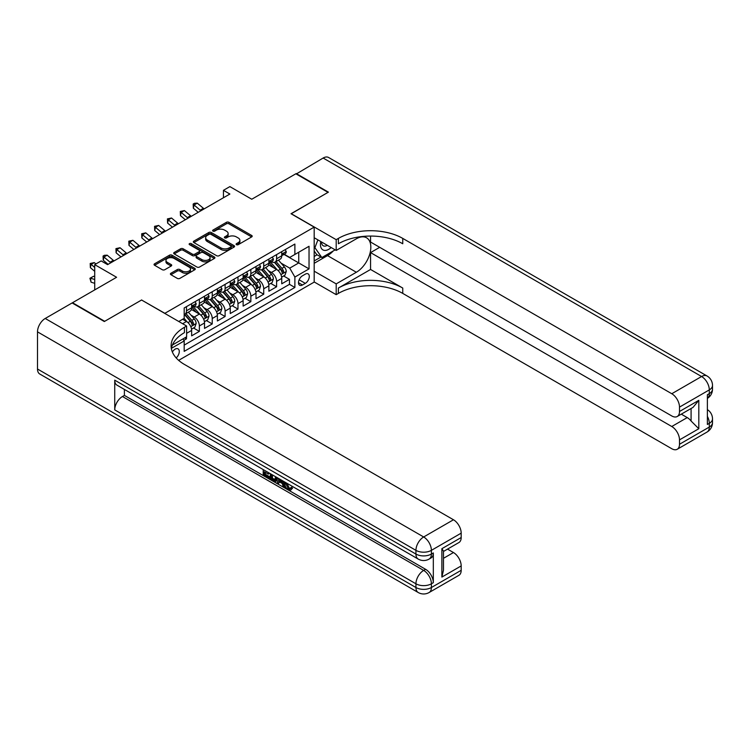 <?xml version="1.0" encoding="UTF-8"?>
<svg xmlns="http://www.w3.org/2000/svg" width="750" height="750" viewBox="0 0 750 750"><rect width="100%" height="100%" fill="white"/><g stroke="black" fill="none" stroke-linecap="round" stroke-linejoin="round"><path stroke-width="1.12" d="M236.475 244.669A1.247 0.722 0 0 0 238.247 244.669L251.672 236.916A1.791 1.031 0 0 0 252.197 236.184A1.791 1.031 0 0 0 251.672 235.463L228.928 222.328A1.791 1.031 0 0 0 226.397 222.328L212.972 230.081A1.247 0.722 0 0 0 212.606 230.588A1.247 0.722 0 0 0 212.972 231.103A1.247 0.722 0 0 0 214.744 231.103L216.478 230.1A5.719 3.3 0 0 1 224.569 230.1L226.463 231.188A5.719 3.3 0 0 1 228.141 233.522A5.719 3.3 0 0 1 226.463 235.856L224.728 236.859A1.247 0.722 0 0 0 224.362 237.375A1.247 0.722 0 0 0 224.728 237.881A1.247 0.722 0 0 0 226.491 237.881L228.234 236.878A5.719 3.3 0 0 1 236.316 236.878L238.209 237.975A5.719 3.3 0 0 1 239.887 240.309A5.719 3.3 0 0 1 238.209 242.644L236.475 243.647A1.247 0.722 0 0 0 236.109 244.162A1.247 0.722 0 0 0 236.475 244.669L236.475 243.647M176.175 357.919A5.822 3.366 120 0 0 179.138 352.866A5.822 3.366 120 0 0 178.078 348.853A5.822 3.366 120 0 0 175.172 349.134A5.822 3.366 120 0 0 172.369 352.022M170.934 273.244A1.791 1.031 0 0 0 170.409 273.975A1.791 1.031 0 0 0 170.934 274.706L177.309 278.391A1.791 1.031 0 0 0 179.841 278.391L194.747 269.784A1.791 1.031 0 0 0 195.272 269.053A1.791 1.031 0 0 0 194.747 268.322L172.003 255.188A1.791 1.031 0 0 0 169.481 255.188L154.566 263.803A1.791 1.031 0 0 0 154.05 264.525A1.791 1.031 0 0 0 154.566 265.256L162.281 269.709A1.791 1.031 0 0 0 164.803 269.709L171.188 266.025A1.791 1.031 0 0 0 171.713 265.294A1.791 1.031 0 0 0 171.188 264.562L167.363 262.359A4.781 2.756 0 0 1 165.966 260.409A4.781 2.756 0 0 1 168.909 257.859A4.781 2.756 0 0 1 174.122 258.459L189.094 267.103A4.781 2.756 0 0 1 190.491 269.053A4.781 2.756 0 0 1 187.547 271.603A4.781 2.756 0 0 1 182.334 271.003L179.841 269.559A1.791 1.031 0 0 0 177.309 269.559L170.934 273.244L170.934 274.706M141.703 300.084L164.869 313.312L314.184 227.109L291.019 213.731L328.022 192.366L295.847 173.784L251.756 199.238L229.875 186.609L223.444 190.322L229.875 194.034L107.588 264.637L101.156 260.925L94.716 264.637L94.716 289.903M141.703 299.944L104.691 321.309L72.516 302.728L116.597 277.275L94.716 264.637M216.609 255.703A1.791 1.031 0 0 0 219.131 255.703L234.047 247.097A1.791 1.031 0 0 0 234.572 246.366A1.791 1.031 0 0 0 234.047 245.634L211.303 232.509A1.791 1.031 0 0 0 208.772 232.509L193.866 241.116A1.791 1.031 0 0 0 193.341 241.847A1.791 1.031 0 0 0 193.866 242.569L216.609 255.703M190.003 244.941A1.247 0.722 0 0 1 191.278 245.119L191.278 243.628L214.397 256.978A1.791 1.031 0 0 1 214.922 257.709A1.791 1.031 0 0 1 214.397 258.441L199.491 267.047A1.791 1.031 0 0 1 196.959 267.047L174.216 253.912L180.6 250.256L180.6 248.775L174.216 252.459A1.791 1.031 0 0 0 173.691 253.181A1.791 1.031 0 0 0 174.216 253.912L174.216 252.459M180.6 250.256A1.791 1.031 0 0 1 183.122 250.256L183.122 248.775A1.791 1.031 0 0 0 180.6 248.775M183.122 248.775L192.347 254.1A1.791 1.031 0 0 0 194.878 254.1L199.106 251.653A1.791 1.031 0 0 0 199.631 250.922A1.791 1.031 0 0 0 199.106 250.191L189.506 244.65A1.247 0.722 0 0 1 189.141 244.144A1.247 0.722 0 0 1 189.909 243.469A1.247 0.722 0 0 1 191.278 243.628M183.825 340.35L186.497 338.812L184.819 337.838M186.628 333.309L191.644 330.413L191.644 335.831L199.369 331.378L193.509 327.994M190.988 315.169L194.222 317.034A7.284 4.2 60 0 1 199.369 325.95L204.516 322.978L204.516 328.406L212.241 323.944L206.381 320.559M203.859 307.734L207.094 309.6A7.284 4.2 60 0 1 212.241 318.516L217.387 315.544L217.387 320.972L225.113 316.509L219.253 313.134M216.731 300.3L219.966 302.166A7.284 4.2 60 0 1 225.113 311.091L230.259 308.119L230.259 313.538L237.984 309.084L232.125 305.7M229.603 292.875L232.838 294.741A7.284 4.2 60 0 1 237.984 303.656L243.131 300.684L243.131 306.112L250.856 301.65L244.997 298.266M242.475 285.441L245.709 287.306A7.284 4.2 60 0 1 250.856 296.222L256.003 293.25L256.003 298.678L263.728 294.216L257.869 290.841M255.347 278.006L258.581 279.872A7.284 4.2 60 0 1 263.728 288.797L268.875 285.816L268.875 291.244L276.6 286.781L276.6 281.363A7.284 4.2 -120 0 0 271.453 272.447L268.219 270.581M270.741 283.406L276.6 286.781M191.644 330.413A7.284 4.2 -120 0 0 186.497 321.488L182.634 319.266M204.516 322.978A7.284 4.2 -120 0 0 199.369 314.062L191.409 309.469M217.387 315.544A7.284 4.2 -120 0 0 212.241 306.628L204.281 302.034M230.259 308.119A7.284 4.2 -120 0 0 225.113 299.194L217.153 294.6M243.131 300.684A7.284 4.2 -120 0 0 237.984 291.769L230.025 287.166M256.003 293.25A7.284 4.2 -120 0 0 250.856 284.334L242.897 279.741M268.875 285.816A7.284 4.2 -120 0 0 263.728 276.9L255.769 272.306M305.306 274.153L302.475 275.784A5.644 3.263 120 0 0 298.791 280.763A5.644 3.263 120 0 0 299.653 285.281A5.644 3.263 120 0 0 302.475 285L305.306 283.369A5.644 3.263 120 0 0 308.991 278.391A5.644 3.263 120 0 0 308.128 273.872A5.644 3.263 120 0 0 305.306 274.153M178.65 360.356L314.184 282.103L314.184 227.109M182.991 338.897L184.181 340.959L184.181 351.366L294.881 287.456L294.881 277.05L289.734 268.134L281.091 263.147M184.181 340.959L171.375 348.356M178.772 321.488L184.181 318.366L184.181 307.969L294.881 244.05L294.881 254.456L309.037 246.281L309.037 268.875L294.881 277.05M194.156 306.291L194.222 306.328A7.284 4.2 60 0 0 197.859 306.694L203.006 303.722A7.284 4.2 -120 0 0 204.516 300.384L204.516 296.222M207.028 298.856L207.094 298.903A7.284 4.2 60 0 0 210.731 299.259L215.878 296.288A7.284 4.2 -120 0 0 217.387 292.95L217.387 288.788M219.9 291.431L219.966 291.469A7.284 4.2 60 0 0 223.603 291.825L228.75 288.853A7.284 4.2 -120 0 0 230.259 285.525L230.259 281.363M232.772 283.997L232.838 284.034A7.284 4.2 60 0 0 236.475 284.4L241.622 281.428A7.284 4.2 -120 0 0 243.131 278.091L243.131 273.928M245.644 276.562L245.709 276.6A7.284 4.2 60 0 0 249.347 276.966L254.494 273.994A7.284 4.2 -120 0 0 256.003 270.656L256.003 266.494M258.516 269.137L258.581 269.175A7.284 4.2 60 0 0 262.219 269.531L267.366 266.559A7.284 4.2 -120 0 0 268.875 263.231L268.875 259.069M184.181 345.122L289.472 284.334L289.472 279.356L281.747 283.809L281.747 278.391A7.284 4.2 -120 0 0 276.6 269.466L268.641 264.872M271.388 261.703L271.453 261.741A7.284 4.2 -120 0 0 275.091 262.097A7.284 4.2 -120 0 0 276.6 258.769L276.6 254.606M275.091 262.097L280.238 259.125A7.284 4.2 -120 0 0 281.747 255.797L281.747 251.634M186.497 306.628L186.497 310.791A7.284 4.2 60 0 1 184.987 314.119A7.284 4.2 60 0 1 184.181 314.419M184.987 314.119L190.134 311.147A7.284 4.2 -120 0 0 191.644 307.819L191.644 303.656M199.369 299.194L199.369 303.356A7.284 4.2 60 0 1 197.859 306.694M212.241 291.769L212.241 295.922A7.284 4.2 60 0 1 210.731 299.259M225.113 284.334L225.113 288.497A7.284 4.2 60 0 1 223.603 291.825M237.984 276.9L237.984 281.062A7.284 4.2 60 0 1 236.475 284.4M250.856 269.466L250.856 273.628A7.284 4.2 60 0 1 249.347 276.966M263.728 262.041L263.728 266.203A7.284 4.2 60 0 1 262.219 269.531M263.728 288.797L263.728 294.216M250.856 296.222L250.856 301.65M237.984 303.656L237.984 309.084M225.113 311.091L225.113 316.509M212.241 318.516L212.241 323.944M199.369 325.95L199.369 331.378M186.497 336.872L186.497 338.812M289.734 268.134L298.744 262.931L298.744 252.225L309.037 246.281M283.997 254.419L309.037 268.875M284.259 254.269L289.734 257.428L294.881 254.456M223.444 190.322L223.444 197.756M283.612 275.972L289.472 279.356M289.472 284.334L294.881 287.456M236.972 244.847L238.209 244.134A5.719 3.3 0 0 0 239.887 241.8L239.887 240.309M228.141 233.522L228.141 235.013A5.719 3.3 0 0 1 226.463 237.347L225.225 238.059M251.644 236.934L228.928 223.819A1.791 1.031 0 0 0 226.397 223.819L213.478 231.281M234.019 247.106L211.303 233.991A1.791 1.031 0 0 0 208.772 233.991L193.884 242.587L193.866 241.116M230.887 246.872A1.247 0.722 0 0 0 231.253 246.366A1.247 0.722 0 0 0 230.887 245.85L210.919 234.328A1.247 0.722 0 0 0 209.156 234.328L207.319 235.388A5.719 3.3 0 0 0 205.65 237.722A5.719 3.3 0 0 0 207.319 240.056L220.969 247.931A5.719 3.3 0 0 0 229.05 247.931L230.887 246.872L230.887 248.363A1.247 0.722 0 0 0 231.253 247.847L231.253 246.366M205.65 237.722L205.65 239.203A5.719 3.3 0 0 0 207.319 241.537L207.319 240.056M230.887 248.363L229.05 249.422A5.719 3.3 0 0 1 220.969 249.422L207.319 241.537M183.122 250.256L192.347 255.581A1.791 1.031 0 0 0 194.878 255.581L199.106 253.144A1.791 1.031 0 0 0 199.631 252.413L199.631 250.922M191.278 245.119L214.369 258.45M201.919 259.622A4.781 2.756 0 0 0 207.131 260.222A4.781 2.756 0 0 0 210.075 257.672A4.781 2.756 0 0 0 208.678 255.722L203.4 252.675A1.791 1.031 0 0 0 200.878 252.675L196.641 255.122A1.791 1.031 0 0 0 196.125 255.844A1.791 1.031 0 0 0 196.641 256.575L201.919 259.622L201.919 261.112A4.781 2.756 0 0 0 207.131 261.703A4.781 2.756 0 0 0 210.075 259.163L210.075 257.672M196.125 255.844L196.125 257.334A1.791 1.031 0 0 0 196.641 258.066L196.641 256.575M201.919 261.112L196.641 258.066M190.491 269.053L190.491 270.534A4.781 2.756 0 0 1 187.547 273.084A4.781 2.756 0 0 1 182.334 272.494L179.841 271.05A1.791 1.031 0 0 0 177.309 271.05L170.953 274.716M165.966 260.409L165.966 261.891A4.781 2.756 0 0 0 167.363 263.841L167.363 262.359M171.159 266.034L167.363 263.841M194.728 269.794L172.003 256.678A1.791 1.031 0 0 0 169.481 256.678L154.594 265.275M281.644 277.116L284.972 275.194L286.256 271.472A4.828 2.784 -120 0 0 284.372 266.944L278.494 260.138M277.312 269.944L270.591 262.162M273.488 267.675L269.587 263.156A11.559 6.675 -120 0 0 269.231 262.753M274.434 262.359L280.387 269.25A4.828 2.784 60 0 1 282.103 272.578C282.834 273.544 283.35 273.244 283.65 271.678A4.828 2.784 -120 0 0 281.934 268.359L276.047 261.553M274.791 262.247L281.175 269.653A2.456 1.416 60 0 1 281.803 270.609L283.65 271.678M282.103 272.578L282.459 273.15M285.159 249.666L286.256 251.559A4.828 2.784 60 0 1 285.253 253.697L282.806 255.103A4.828 2.784 -120 0 0 283.65 253.997L283.547 253.566M281.916 255.328L281.934 255.328A4.828 2.784 -120 0 0 282.806 255.103M283.031 253.631L283.65 253.997C283.35 253.266 282.834 253.566 282.103 254.887A4.828 2.784 60 0 1 281.747 255.572M200.944 210.741A9.103 5.259 60 0 1 200.194 210.159L194.053 205.003L193.341 208.209L198.225 212.316M204.169 208.884A9.103 5.259 60 0 1 203.409 208.303L197.278 203.147L194.053 205.003L193.172 204.037L194.466 203.287L197.278 203.147M193.341 208.209L193.172 204.037M320.775 241.537A11.831 6.834 120 0 0 324.619 250.416A11.831 6.834 120 0 0 331.163 247.538M321.544 241.988A8.1 4.678 120 0 0 323.222 245.766A8.1 4.678 120 0 0 324.413 246.131A8.1 4.678 120 0 0 327.338 245.325M335.175 249.853L321.853 257.541L316.697 254.569L314.184 250.997M321.853 257.541L314.897 247.659L317.916 239.887M314.184 247.247L314.897 247.659M296.231 174.009L323.137 158.034L701.578 376.519A10.922 6.309 120 0 1 707.034 375.984A10.922 10.922 0 0 1 712.5 385.444A10.922 6.309 180 0 1 709.303 389.897L679.5 407.109A10.922 6.309 -120 0 0 671.775 393.731L701.578 376.519A10.922 6.309 60 0 1 709.303 389.897L709.303 393.619L707.372 394.734L707.372 424.462L709.303 423.347L709.303 427.059A10.922 6.309 60 0 1 707.034 432.056L677.241 449.259A10.922 6.309 -120 0 0 679.5 444.262L709.303 427.059A10.922 6.309 0 0 0 712.5 422.597A10.922 10.922 0 0 1 707.034 432.056M296.231 173.559L328.416 192.141L291.15 213.806M314.184 271.181L336.197 283.884L356.344 272.259A20.475 11.822 120 0 0 369.722 254.213A20.475 11.822 120 0 0 366.581 237.797A20.475 11.822 120 0 0 356.344 238.809L336.197 250.444L336.197 239.672L338.391 238.406A45.506 26.278 180 0 1 402.75 238.406L671.775 393.731M336.197 283.884L336.197 294.666L338.391 293.4A45.506 26.278 180 0 1 402.75 293.4L671.775 448.725A10.922 6.309 -120 0 0 677.241 449.259M370.566 269.466L338.391 288.047A45.506 26.278 180 0 1 402.75 288.047L370.566 269.466L370.566 252.6L379.706 247.322M370.566 236.062L370.566 242.044L671.775 415.95A10.922 6.309 -120 0 0 677.241 416.494A10.922 6.309 -120 0 0 679.5 411.488L698.812 400.341L698.812 428.728L691.087 421.012L691.087 408.497M698.812 428.728L679.5 439.875L679.5 444.262M679.5 439.875A10.922 6.309 -120 0 0 671.775 426.506L687.225 417.581A10.922 6.309 60 0 1 691.087 421.012M370.566 252.6L671.775 426.506M323.137 158.034A10.922 6.309 -60 0 1 328.594 157.491L707.034 375.984M314.184 237.741L336.197 250.444M291.15 213.656L336.197 239.672M314.184 281.953L336.197 294.666M679.5 407.109L679.5 411.488M681.281 414.15L687.225 417.581M338.391 238.406L338.391 243.759A45.506 26.278 180 0 1 402.75 243.759L402.75 238.406M677.241 416.494L693.038 407.372L698.812 400.341M333.188 250.997A20.475 11.822 -60 0 1 327.516 255.609L314.184 263.306M314.184 260.925L320.953 257.025M314.184 256.462L317.091 254.794M286.922 483.225L289.312 488.222L290.212 488.531M285.994 482.737L285.891 483.816L288.281 488.812L289.791 489L291.478 487.238L292.566 488.156L290.634 490.191L288.384 489.9C286.012 488.288 284.822 486.056 284.803 483.197L284.887 482.1M279.703 482.025L278.175 483.891L277.013 483.225L278.962 478.678M283.866 481.509L285.403 486.881L284.372 487.472L283.219 486.806L282.338 483.553L279.047 481.65L278.175 483.891M265.341 472.359L265.341 474.262L269.897 476.887L269.897 477.919L268.866 478.519L263.222 475.256L263.222 469.584M269.4 473.156L268.369 474.113L264.309 471.769L264.309 474.853L265.341 474.262M114.731 380.166L415.941 554.062A10.922 6.309 120 0 0 418.209 559.069L117 385.162A10.922 6.309 -60 0 1 114.731 380.166L114.731 409.894A10.922 6.309 -60 0 1 122.456 396.516L124.388 395.4L425.597 569.306A10.922 6.309 60 0 1 433.322 582.675L433.322 552.956A10.922 6.309 60 0 1 431.062 557.953L429.131 559.069A10.922 6.309 -120 0 0 431.391 554.062L433.322 552.956M124.388 395.4L124.388 389.428M277.716 477.956L276.647 480.881L275.616 481.472L270.347 479.372L270.347 473.7M104.306 321.525L141.572 300.009L186.628 326.025L184.434 327.291A45.506 26.278 -0 0 0 171.103 345.872A45.506 26.278 -0 0 0 184.434 364.444L453.469 519.769A10.922 6.309 60 0 1 461.184 533.147L431.391 550.35L431.391 554.062A10.922 6.309 -0 0 1 415.941 554.062L415.941 550.35L37.5 331.856A10.922 6.309 -60 0 1 45.225 318.478L72.122 302.953L104.306 321.525M186.628 326.025L186.628 336.797L172.387 345.019M441.881 548.681L443.484 551.1L443.484 570.197L441.881 577.069L441.881 548.681L461.184 537.534L461.184 533.147M461.184 537.534A10.922 6.309 60 0 1 458.925 542.531L443.484 551.447M37.5 369.019L415.941 587.512A10.922 6.309 120 0 0 418.209 592.509L39.759 374.016A10.922 6.309 -60 0 1 37.5 369.019L37.5 331.856M447.525 549.113L453.469 552.544A10.922 6.309 60 0 1 461.184 565.922L441.881 577.069M433.322 582.675L431.391 583.791L431.391 587.512L461.184 570.309L461.184 565.922M461.184 570.309A10.922 6.309 60 0 1 458.925 575.306L429.131 592.509A10.922 6.309 -120 0 0 431.391 587.512A10.922 6.309 -0 0 1 415.941 587.512L415.941 583.791L114.731 409.894M184.434 327.291L184.434 332.634A45.506 26.278 -0 0 0 171.347 348.544M264.309 474.853L268.866 477.488L269.897 476.887M268.866 477.488L268.866 478.519M264.309 470.212L268.819 472.819M268.369 473.081L268.369 474.113M276.6 477.319L275.616 481.472M271.434 474.328L271.434 478.969L274.856 480.319L275.522 476.691M276.684 478.528L277.697 477.947M272.466 474.928L272.466 478.378L275.887 479.719M271.434 478.969L272.466 478.378M273.028 479.887L274.059 479.297M282.431 480.675L284.372 487.472M279.984 479.269L279.375 480.816L282.009 482.334L281.409 480.084M280.631 479.644L280.406 480.216L281.634 480.928M279.375 480.816L280.406 480.216M288.281 488.812L289.312 488.222M285.891 483.816L286.884 483.244M290.447 487.828L291.534 488.747L292.566 488.156M291.534 488.747L290.634 490.191M268.772 284.541L272.1 282.628L273.384 278.906A4.828 2.784 -120 0 0 271.5 274.378L265.622 267.572M264.441 277.369L257.719 269.587M260.616 275.109L256.716 270.591A11.559 6.675 -120 0 0 256.359 270.188M261.562 269.794L267.516 276.684A4.828 2.784 60 0 1 269.231 280.003C269.962 280.978 270.478 280.678 270.778 279.113A4.828 2.784 -120 0 0 269.062 275.794L263.175 268.978M261.919 269.681L268.303 277.087A2.456 1.416 60 0 1 268.922 278.044L270.778 279.113M269.231 280.003L269.587 280.575M255.9 291.975L259.228 290.053L260.512 286.341A4.828 2.784 -120 0 0 258.628 281.812L252.75 274.997M251.569 284.803L244.847 277.022M247.744 282.534L243.844 278.025A11.559 6.675 -120 0 0 243.488 277.622M248.691 277.228L254.644 284.109A4.828 2.784 60 0 1 256.359 287.438C257.091 288.403 257.597 288.113 257.906 286.547A4.828 2.784 -120 0 0 256.191 283.219L250.303 276.412M249.047 277.116L255.431 284.513A2.456 1.416 60 0 1 256.05 285.478L257.906 286.547M256.359 287.438L256.716 288.009M243.028 299.409L246.356 297.488L247.641 293.775A4.828 2.784 -120 0 0 245.756 289.237L239.878 282.431M238.697 292.238L231.975 284.456M234.872 289.969L230.972 285.45A11.559 6.675 -120 0 0 230.616 285.047M235.819 284.662L241.772 291.544A4.828 2.784 60 0 1 243.488 294.872C244.219 295.837 244.725 295.538 245.034 293.981A4.828 2.784 -120 0 0 243.319 290.653L237.431 283.847M236.175 284.55L242.559 291.947A2.456 1.416 60 0 1 243.178 292.903L245.034 293.981M243.488 294.872L243.844 295.444M230.156 306.844L233.475 304.922L234.769 301.2A4.828 2.784 -120 0 0 232.884 296.672L227.006 289.866M225.825 299.672L219.103 291.881M222 297.403L218.1 292.884A11.559 6.675 -120 0 0 217.744 292.481M222.947 292.087L228.9 298.978A4.828 2.784 60 0 1 230.616 302.297C231.337 303.272 231.853 302.972 232.162 301.406A4.828 2.784 -120 0 0 230.438 298.087L224.559 291.272M223.294 291.975L229.688 299.381A2.456 1.416 60 0 1 230.306 300.338L232.162 301.406M230.616 302.297L230.972 302.869M272.288 257.1L273.384 258.994A4.828 2.784 60 0 1 272.381 261.122L269.934 262.538A4.828 2.784 -120 0 0 270.778 261.422L270.675 261M269.044 262.762L269.062 262.762A4.828 2.784 -120 0 0 269.934 262.538M270.159 261.066L270.778 261.422C270.478 260.7 269.962 261 269.231 262.322A4.828 2.784 60 0 1 268.875 263.006M188.072 218.175A9.103 5.259 60 0 1 187.322 217.584L181.181 212.428L180.469 215.644L185.353 219.741M191.297 216.309A9.103 5.259 60 0 1 190.538 215.728L184.406 210.572L181.181 212.428L180.3 211.463L184.406 210.572M180.469 215.644L180.3 211.463M259.416 264.525L260.512 266.419A4.828 2.784 60 0 1 259.509 268.556L257.062 269.972A4.828 2.784 -120 0 0 257.906 268.856L257.803 268.425M256.163 270.197L256.191 270.197A4.828 2.784 -120 0 0 257.062 269.972M257.288 268.5L257.906 268.856C257.606 268.134 257.091 268.425 256.359 269.747A4.828 2.784 60 0 1 256.003 270.431M175.2 225.6A9.103 5.259 60 0 1 174.45 225.019L168.309 219.863L167.597 223.078L172.481 227.175M178.425 223.744A9.103 5.259 60 0 1 177.666 223.162L171.525 218.006L168.309 219.863L167.428 218.897L171.525 218.006M167.597 223.078L167.428 218.897M246.544 271.959L247.641 273.853A4.828 2.784 60 0 1 246.637 275.991L244.191 277.397A4.828 2.784 -120 0 0 245.034 276.291L244.931 275.859M243.291 277.622L243.319 277.622A4.828 2.784 -120 0 0 244.191 277.397M244.416 275.925L245.034 276.291C244.734 275.559 244.219 275.859 243.488 277.181A4.828 2.784 60 0 1 243.131 277.866M162.328 233.034A9.103 5.259 60 0 1 161.578 232.453L155.438 227.297L154.725 230.503L159.609 234.609M165.553 231.178A9.103 5.259 60 0 1 164.794 230.597L158.653 225.441L155.438 227.297L154.556 226.331L158.653 225.441M154.725 230.503L154.556 226.331M233.672 279.394L234.769 281.288A4.828 2.784 60 0 1 233.766 283.416L231.319 284.831A4.828 2.784 -120 0 0 232.162 283.725L232.059 283.294M230.419 285.056L230.438 285.056A4.828 2.784 -120 0 0 231.319 284.831M231.534 283.359L232.162 283.725C231.862 282.994 231.347 283.294 230.616 284.616A4.828 2.784 60 0 1 230.259 285.3M149.456 240.469A9.103 5.259 60 0 1 148.706 239.887L142.566 234.731L141.853 237.938L146.728 242.044M152.681 238.603A9.103 5.259 60 0 1 151.922 238.022L145.781 232.866L142.566 234.731L141.684 233.766L145.781 232.866M141.853 237.938L141.684 233.766M217.284 314.269L220.603 312.347L221.897 308.634A4.828 2.784 -120 0 0 220.013 304.106L214.134 297.3M212.953 307.097L206.231 299.316M209.128 304.838L205.228 300.319A11.559 6.675 -120 0 0 204.872 299.916M210.075 299.522L216.028 306.412A4.828 2.784 60 0 1 217.744 309.731C218.466 310.706 218.981 310.406 219.291 308.841A4.828 2.784 -120 0 0 217.566 305.522L211.688 298.706M210.422 299.409L216.816 306.806A2.456 1.416 60 0 1 217.434 307.772L219.291 308.841M217.744 309.731L218.1 310.303M220.8 286.819L221.897 288.722A4.828 2.784 60 0 1 220.894 290.85L218.447 292.266A4.828 2.784 -120 0 0 219.291 291.15L219.188 290.728M217.547 292.491L217.566 292.491A4.828 2.784 -120 0 0 218.447 292.266M218.663 290.794L219.291 291.15C218.991 290.428 218.475 290.719 217.744 292.041A4.828 2.784 60 0 1 217.387 292.734M136.584 247.894A9.103 5.259 60 0 1 135.825 247.312L129.694 242.156L128.981 245.372L133.856 249.469M139.809 246.037A9.103 5.259 60 0 1 139.05 245.456L132.909 240.3L129.694 242.156L128.812 241.191L132.909 240.3M128.981 245.372L128.812 241.191M204.412 321.703L207.731 319.781L209.025 316.069A4.828 2.784 -120 0 0 207.141 311.541L201.263 304.725M200.081 314.531L193.359 306.75M196.256 312.262L192.356 307.744A11.559 6.675 -120 0 0 192 307.35M197.203 306.956L203.156 313.837A4.828 2.784 60 0 1 204.872 317.166C205.594 318.131 206.109 317.841 206.419 316.275A4.828 2.784 -120 0 0 204.694 312.947L198.816 306.141M197.55 306.844L203.944 314.241A2.456 1.416 60 0 1 204.562 315.206L206.419 316.275M204.872 317.166L205.228 317.738M207.928 294.253L209.025 296.147A4.828 2.784 60 0 1 208.022 298.284L205.575 299.7A4.828 2.784 -120 0 0 206.419 298.584L206.316 298.153M204.675 299.925L204.694 299.925A4.828 2.784 -120 0 0 205.575 299.7M205.791 298.228L206.419 298.584C206.109 297.853 205.603 298.153 204.872 299.475A4.828 2.784 60 0 1 204.516 300.159M123.713 255.328A9.103 5.259 60 0 1 122.953 254.747L116.822 249.591L116.109 252.797L120.984 256.903M126.928 253.472A9.103 5.259 60 0 1 126.178 252.891L120.037 247.734L116.822 249.591L115.941 248.625L120.037 247.734M116.109 252.797L115.941 248.625M191.541 329.137L194.859 327.216L196.153 323.494A4.828 2.784 -120 0 0 194.269 318.966L188.391 312.159M187.209 321.966L184.134 318.394M183.384 319.697L182.888 319.116M184.331 314.381L190.284 321.272A4.828 2.784 60 0 1 192 324.6C192.722 325.566 193.238 325.266 193.547 323.7A4.828 2.784 -120 0 0 191.822 320.381L185.944 313.575M184.678 314.269L191.072 321.675A2.456 1.416 60 0 1 191.691 322.631L193.547 323.7M192 324.6L192.347 325.172M195.056 301.688L196.153 303.581A4.828 2.784 60 0 1 195.15 305.719L192.703 307.125A4.828 2.784 -120 0 0 193.547 306.019L193.444 305.587M191.803 307.35L191.822 307.35A4.828 2.784 -120 0 0 192.703 307.125M192.919 305.653L193.547 306.019C193.238 305.287 192.731 305.587 192 306.909A4.828 2.784 60 0 1 191.644 307.594M110.841 262.762A9.103 5.259 60 0 1 110.081 262.181L103.95 257.025L103.238 260.231L108.112 264.337M114.056 260.906A9.103 5.259 60 0 1 113.306 260.325L107.166 255.169L103.95 257.025L103.069 256.059L104.353 255.309L107.166 255.169M103.238 260.231L103.069 256.059M94.716 283.322L91.078 282.178L89.916 278.278L93.581 276.281L94.716 276.637M93.581 276.281L90.366 278.137L94.716 279.506M89.916 278.278L90.366 278.137L91.078 282.178M95.906 263.953L94.294 262.594L91.078 264.45L90.366 267.666L94.716 271.322M94.716 267.516L90.197 263.484L94.294 262.594M90.366 267.666L90.197 263.484M182.634 323.719L186.497 321.488M194.222 317.034L199.369 314.062M207.094 309.6L212.241 306.628M219.966 302.166L225.113 299.194M232.838 294.741L237.984 291.769M245.709 287.306L250.856 284.334M258.581 279.872L263.728 276.9M271.453 272.447L276.6 269.466M276.6 258.769L281.747 255.797M186.497 310.791L191.644 307.819M199.369 303.356L204.516 300.384M212.241 295.922L217.387 292.95M225.113 288.497L230.259 285.525M237.984 281.062L243.131 278.091M250.856 273.628L256.003 270.656M263.728 266.203L268.875 263.231M276.6 281.363L281.747 278.391M299.137 279.806L305.306 283.369M298.481 282.703L302.475 285M238.209 244.134L238.209 242.644M224.728 237.881L224.728 236.859M226.463 237.347L226.463 235.856M212.972 231.103L212.972 230.081M226.397 223.819L226.397 222.328M228.928 223.819L228.928 222.328M251.672 236.916L251.672 235.463M208.772 233.991L208.772 232.509M211.303 233.991L211.303 232.509M234.047 247.097L234.047 245.634M220.969 249.422L220.969 247.931M229.05 249.422L229.05 247.931M192.347 255.581L192.347 254.1M194.878 255.581L194.878 254.1M199.106 253.144L199.106 251.653M214.397 258.441L214.397 256.978M177.309 271.05L177.309 269.559M179.841 271.05L179.841 269.559M182.334 272.494L182.334 271.003M171.188 266.025L171.188 264.562M154.566 265.256L154.566 263.803M169.481 256.678L169.481 255.188M172.003 256.678L172.003 255.188M194.747 269.784L194.747 268.322M280.903 274.641L286.219 271.566M281.934 268.359L284.372 266.944M278.081 270.581L280.387 269.25M286.219 251.503L281.747 254.091M200.194 210.159L203.409 208.303M338.391 288.047L338.391 293.4M402.75 288.047L402.75 293.4M707.372 416.334A10.922 6.309 60 0 1 709.303 423.347A10.922 6.309 180 0 0 712.5 418.884A10.922 10.922 0 0 0 707.372 409.622M707.372 398.419A10.922 10.922 0 0 0 712.5 389.156A10.922 6.309 0 0 1 709.303 393.619A10.922 6.309 60 0 1 707.372 398.4M327.516 255.609L356.344 272.259M45.225 318.478L423.666 536.972L453.469 519.769M122.456 396.516L423.666 570.413L425.597 569.306M443.484 558.309L453.469 552.544M423.666 536.972A10.922 6.309 120 0 0 415.941 550.35A10.922 6.309 180 0 0 431.391 550.35A10.922 6.309 -120 0 0 423.666 536.972M423.666 570.413A10.922 6.309 120 0 0 415.941 583.791A10.922 6.309 180 0 0 431.391 583.791A10.922 6.309 -120 0 0 423.666 570.413M268.031 282.075L273.347 279M269.062 275.794L271.5 274.378M265.209 278.006L267.516 276.684M255.159 289.5L260.475 286.434M256.191 283.219L258.628 281.812M252.338 285.441L254.644 284.109M242.287 296.934L247.603 293.869M243.319 290.653L245.756 289.237M239.466 292.875L241.772 291.544M229.416 304.369L234.731 301.294M230.438 298.087L232.884 296.672M226.594 300.309L228.9 298.978M273.347 258.938L268.875 261.516M187.322 217.584L190.538 215.728M260.475 266.363L256.003 268.95M174.45 225.019L177.666 223.162M247.603 273.797L243.131 276.384M161.578 232.453L164.794 230.597M234.731 281.231L230.259 283.809M148.706 239.887L151.922 238.022M216.544 311.794L221.859 308.728M217.566 305.522L220.013 304.106M213.722 307.734L216.028 306.412M221.859 288.666L217.387 291.244M135.825 247.312L139.05 245.456M203.672 319.228L208.987 316.163M204.694 312.947L207.141 311.541M200.85 315.169L203.156 313.837M208.987 296.091L204.516 298.678M122.953 254.747L126.178 252.891M190.8 326.663L196.116 323.588M191.822 320.381L194.269 318.966M187.978 322.603L190.284 321.272M196.116 303.525L191.644 306.112M110.081 262.181L113.306 260.325M712.5 418.884L712.5 422.597M712.5 385.444L712.5 389.156M418.209 559.069A10.922 10.922 0 0 0 429.131 559.069M418.209 592.509A10.922 10.922 0 0 0 429.131 592.509"/></g></svg>
